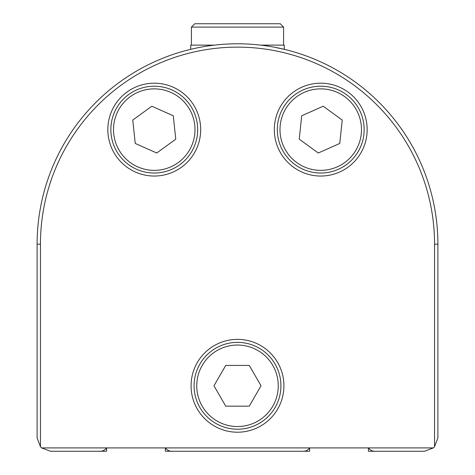 <?xml version="1.0" encoding="UTF-8"?>
<svg xmlns="http://www.w3.org/2000/svg" width="475" height="475" viewBox="0 0 475 475"><rect width="100%" height="100%" fill="white"/><g stroke="black" fill="none" stroke-linecap="round" stroke-linejoin="round"><path stroke-width="0.71" d="M52.476 451.25L106.578 451.25L106.578 447.913C104.678 450.437 102.113 451.553 98.889 451.25L50.469 451.25L41.634 447.913L165.359 447.913L165.359 451.25L219.462 451.25M255.538 451.25L309.641 451.25L309.641 447.913L433.366 447.913L424.531 451.25L376.111 451.25C372.899 451.553 370.334 450.442 368.422 447.913L368.422 451.25L422.524 451.25M173.048 451.25C169.836 451.553 167.271 450.442 165.359 447.913L309.641 447.913C307.741 450.437 305.176 451.553 301.952 451.25L173.048 451.25M185.731 50.593L189.685 49.578M274.081 47.156L285.54 49.632M320.738 176.041A46.425 46.425 0 0 0 360.941 106.406A46.425 46.425 0 0 0 280.529 106.406A46.425 46.425 0 0 0 320.738 176.041M154.262 176.041A46.425 46.425 0 0 0 194.471 106.406A46.425 46.425 0 0 0 114.059 106.406A46.425 46.425 0 0 0 154.262 176.041M237.5 432.214A46.425 46.425 0 0 0 277.703 362.579A46.425 46.425 0 0 0 197.297 362.579A46.425 46.425 0 0 0 237.5 432.214M40.452 446.726A13.359 13.359 0 0 0 41.634 447.907M433.366 447.907A13.359 13.359 0 0 0 434.548 446.726M40.446 244.18L40.446 446.726L37.109 437.891L37.109 244.18L40.446 244.18A197.054 197.054 0 0 1 237.5 47.132A197.054 197.054 0 0 1 434.554 244.18L437.891 244.18A200.391 200.391 0 0 0 237.5 43.789A200.391 200.391 0 0 0 37.109 244.18A200.391 200.391 0 0 1 237.5 43.789A200.391 200.391 0 0 1 437.891 244.18L437.891 437.891L434.554 446.726L434.554 244.18M237.5 429.21A43.415 43.415 0 0 0 275.102 364.082A43.415 43.415 0 0 0 199.898 364.082A43.415 43.415 0 0 0 237.5 429.21A43.415 43.415 0 0 0 275.102 364.082A43.415 43.415 0 0 0 199.898 364.082A43.415 43.415 0 0 0 237.5 429.21M249.262 406.161L225.738 406.161L213.976 385.789L225.738 365.418L249.262 365.418L261.024 385.789L249.262 406.161M154.262 173.031A43.415 43.415 0 0 0 191.864 107.908A43.415 43.415 0 0 0 116.666 107.908A43.415 43.415 0 0 0 154.262 173.031A43.415 43.415 0 0 0 191.864 107.908A43.415 43.415 0 0 0 116.666 107.908A43.415 43.415 0 0 0 154.262 173.031M175.756 139.181L156.72 153.009L135.232 143.444L132.774 120.044L151.804 106.222L173.298 115.787L175.756 139.181M320.738 173.031A43.415 43.415 0 0 0 358.334 107.908A43.415 43.415 0 0 0 283.136 107.908A43.415 43.415 0 0 0 320.738 173.031A43.415 43.415 0 0 0 358.334 107.908A43.415 43.415 0 0 0 283.136 107.908A43.415 43.415 0 0 0 320.738 173.031M318.28 153.009L299.244 139.181L301.702 115.787L323.196 106.222L342.226 120.044L339.767 143.444L318.28 153.009M191.413 27.087L283.587 27.087L280.25 23.75L194.75 23.75L191.413 27.087L191.413 45.125M284.258 49.323L284.258 45.125L260.603 45.125M214.397 45.125L190.742 45.125L190.742 49.323M237.5 426.538A40.743 40.743 0 0 0 272.787 365.418A40.743 40.743 0 0 0 202.213 365.418A40.743 40.743 0 0 0 237.5 426.538M154.262 170.359A40.743 40.743 0 0 0 189.549 109.244A40.743 40.743 0 0 0 118.976 109.244A40.743 40.743 0 0 0 154.262 170.359M320.738 170.359A40.743 40.743 0 0 0 356.024 109.244A40.743 40.743 0 0 0 285.451 109.244A40.743 40.743 0 0 0 320.738 170.359M283.587 27.087L283.587 45.125"/></g></svg>
